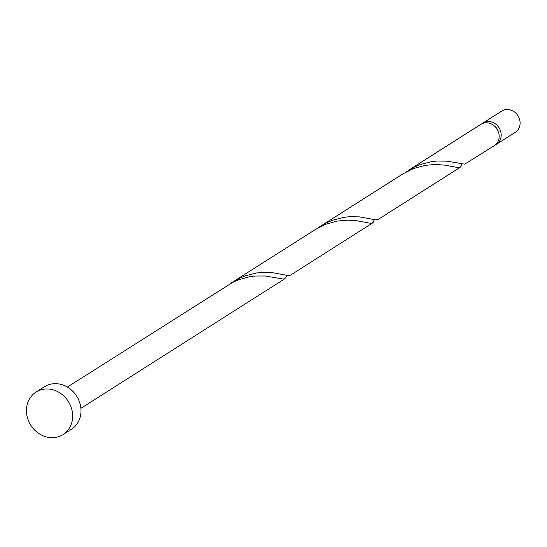 <?xml version="1.0" encoding="UTF-8"?>
<svg xmlns="http://www.w3.org/2000/svg" width="547" height="547" viewBox="0 0 547 547"><rect width="100%" height="100%" fill="white"/><g stroke="black" fill="none" stroke-linecap="round" stroke-linejoin="round"><path stroke-width="0.82" d="M482.878 123.054L501.797 111.034A12.595 11.111 57.6 0 1 509.243 109.667A12.595 11.111 57.6 0 1 519.65 119.622A12.595 11.111 57.6 0 1 515.301 132.299L496.389 144.319A12.595 11.111 -122.4 0 0 500.737 131.642A12.595 11.111 -122.4 0 0 490.324 121.68A12.595 11.111 -122.4 0 0 482.878 123.054A12.595 11.111 -122.4 0 0 481.914 123.752M36.04 392.069L44.389 386.763A25.189 22.222 57.6 0 1 59.281 384.015A25.189 22.222 57.6 0 1 80.094 403.932A25.189 22.222 57.6 0 1 71.404 429.286L63.062 434.591A25.189 22.222 57.6 0 1 48.163 437.333A25.189 22.222 57.6 0 1 27.35 417.423A25.189 22.222 57.6 0 1 36.04 392.069A25.189 22.222 57.6 0 1 50.933 389.32A25.189 22.222 57.6 0 1 71.753 409.231A25.189 22.222 57.6 0 1 63.062 434.591M372.514 223.032L290.478 275.162L287.907 275.531L271.914 272.556L261.917 272.385L256.427 272.987L245.042 275.9L239.401 278.266L233.152 281.739L315.195 229.61L325.862 224.229L337.26 221.056L348.07 220.133L357.389 220.851L371.222 223.436L373.348 222.171L374.298 219.662M67.384 387.071L232.632 282.402L238.232 279.907L249.63 276.734L255.169 276.023L265.336 276.016L283.592 279.114L285.719 277.849L286.669 275.346M233.152 281.739L230.41 283.592M408.411 170.377L480.875 124.326A12.595 11.111 -122.4 0 1 488.321 122.959A12.595 11.111 -122.4 0 1 498.734 132.914A12.595 11.111 -122.4 0 1 494.385 145.591L464.738 164.168L447.166 161.194L437.169 161.023L431.679 161.625L420.294 164.538L414.66 166.903L405.662 172.23M460.143 167.348L378.107 219.477L375.536 219.853L359.543 216.879L349.54 216.708L344.049 217.303L332.665 220.215L327.031 222.588L320.781 226.055L402.818 173.925L413.484 168.544L424.882 165.372L435.692 164.449L445.012 165.167L458.851 167.751L460.971 166.493L461.928 163.984M320.781 226.055L318.033 227.908M498.652 132.634A10.078 8.889 -122.4 0 0 494.42 125.967M495.35 144.893A12.595 11.111 -122.4 0 0 496.389 144.319M284.891 278.71L80.894 408.336"/></g></svg>
